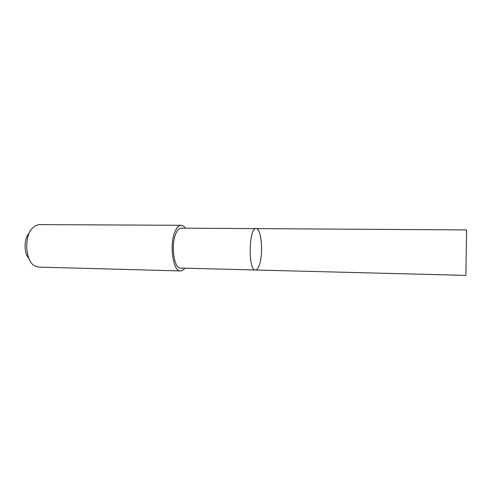 <?xml version="1.0" encoding="UTF-8"?>
<svg xmlns="http://www.w3.org/2000/svg" width="500" height="500" viewBox="0 0 500 500"><rect width="100%" height="100%" fill="white"/><g stroke="black" fill="none" stroke-linecap="round" stroke-linejoin="round"><path stroke-width="0.75" d="M256.1 228.619C248.694 227.306 248 271.062 255.444 269.994C256.894 269.95 258.194 268.294 259.337 265.025C263.556 253.762 261.381 228 256.1 228.619C248.694 227.306 248 271.062 255.444 269.994L465.881 275.387L466.606 229.919L181.206 228.156C179.462 228.181 177.869 229.587 176.425 232.387C170.55 242.913 173.713 268.956 180.569 268.069L255.444 269.994M184.737 268.181C183.394 270.025 181.962 270.944 180.45 270.931C172.613 271.962 168.988 242.087 175.731 230.087C177.381 226.925 179.194 225.325 181.175 225.294C182.688 225.331 184.088 226.294 185.375 228.181M180.45 270.931L38.475 267.094L34.525 265.837C25.787 261.163 23.875 238.344 31.569 229.056L35.163 225.744L39.15 224.613L181.175 225.294M28.881 258.425C23.963 253.344 23.737 239.769 28.487 233.919"/></g></svg>

